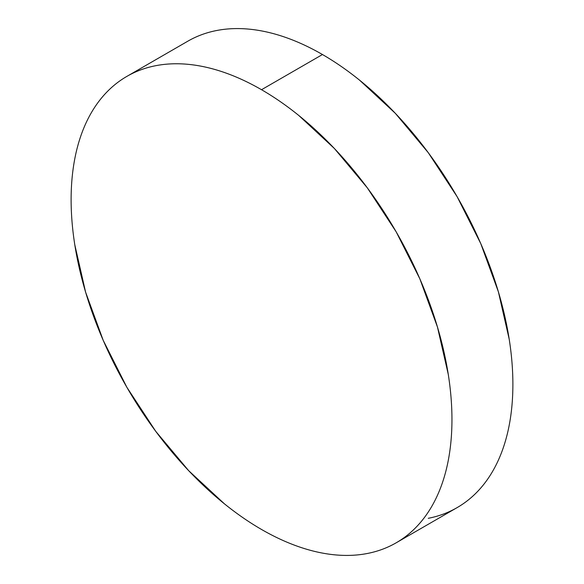 <?xml version="1.0" encoding="UTF-8"?>
<svg xmlns="http://www.w3.org/2000/svg" width="584" height="584" viewBox="0 0 584 584"><rect width="100%" height="100%" fill="white"/><g stroke="black" fill="none" stroke-linecap="round" stroke-linejoin="round"><path stroke-width="0.88" d="M428.254 518.307C438.65 516.293 448.271 512.73 457.111 507.62A269.29 155.475 -120 0 0 498.393 291.839A269.29 155.475 -120 0 0 322.47 54.531L261.53 89.717A269.29 155.475 60 0 1 437.46 327.018A269.29 155.475 60 0 1 396.178 542.806A269.29 155.475 60 0 1 261.53 529.469A269.29 155.475 60 0 1 85.607 292.161A269.29 155.475 60 0 1 126.889 76.38A269.29 155.475 60 0 1 261.53 89.717L322.47 54.531A269.29 155.475 -120 0 0 187.822 41.194L126.889 76.38C118.048 81.483 110.15 88.031 103.207 96.024C96.258 104.018 90.396 113.303 85.607 123.881C80.826 134.451 77.212 146.117 74.774 158.87C72.336 171.623 71.117 185.216 71.117 199.655C71.117 214.087 72.336 229.096 74.774 244.659L85.607 292.168L103.207 340.341L126.889 387.331L155.745 431.335L188.661 470.66L224.387 503.795C236.644 513.694 249.032 522.249 261.53 529.469C274.035 536.681 286.416 542.426 298.679 546.69C310.943 550.953 322.85 553.654 334.406 554.8C345.954 555.946 356.926 555.508 367.321 553.486C377.717 551.471 387.338 547.909 396.178 542.806C405.019 537.696 412.91 531.148 419.859 523.154C426.809 515.161 432.671 505.875 437.452 495.298C442.241 484.727 445.855 473.062 448.293 460.309C450.731 447.556 451.95 433.963 451.95 419.524C451.95 405.092 450.731 390.083 448.293 374.519L437.452 327.018L419.859 278.845L396.178 231.848L367.321 187.844L334.406 148.518L298.679 115.384C286.416 105.492 274.035 96.929 261.53 89.717C249.032 82.497 236.644 76.752 224.387 72.489C212.123 68.226 200.217 65.525 188.661 64.379C177.113 63.233 166.141 63.671 155.745 65.693C145.35 67.707 135.729 71.27 126.889 76.38M396.178 542.806L457.111 507.62C465.952 502.517 473.85 495.969 480.793 487.976C487.742 479.982 493.604 470.697 498.393 460.119C503.174 449.549 506.788 437.883 509.226 425.13C511.664 412.377 512.883 398.784 512.883 384.345C512.883 369.913 511.664 354.904 509.226 339.341L498.393 291.832L480.793 243.659L457.111 196.669L428.254 152.665L395.339 113.34L359.613 80.205C347.356 70.306 334.968 61.751 322.47 54.531C309.965 47.319 297.584 41.574 285.32 37.31C273.057 33.047 261.15 30.346 249.594 29.2C238.046 28.054 227.074 28.492 216.679 30.514C206.283 32.529 196.662 36.091 187.822 41.194"/></g></svg>
